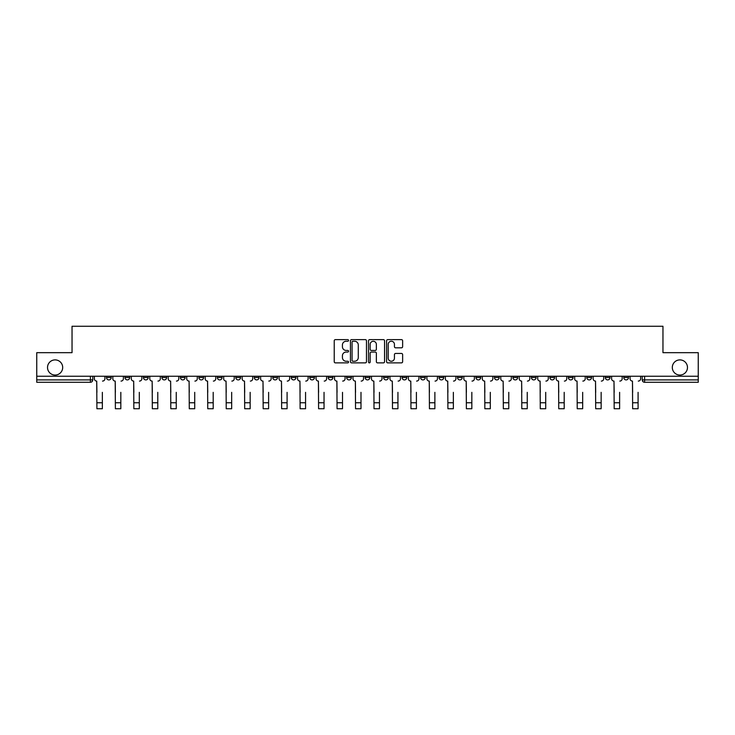 <?xml version="1.0" encoding="UTF-8"?>
<svg xmlns="http://www.w3.org/2000/svg" width="735" height="735" viewBox="0 0 735 735"><rect width="100%" height="100%" fill="white"/><g stroke="black" fill="none" stroke-linecap="round" stroke-linejoin="round"><path stroke-width="1.1" d="M348.555 340.434A0.818 0.818 0 0 0 347.738 339.625L335.39 339.625A1.167 1.167 0 0 0 334.223 340.783L334.223 361.712A1.167 1.167 0 0 0 335.39 362.869L347.738 362.869A0.818 0.818 0 0 0 348.555 362.061A0.818 0.818 0 0 0 347.738 361.243L346.139 361.243A3.721 3.721 0 0 1 342.418 357.522L342.418 355.777A3.721 3.721 0 0 1 346.139 352.056L347.738 352.056A0.818 0.818 0 0 0 348.555 351.247A0.818 0.818 0 0 0 347.738 350.43L346.139 350.43A3.721 3.721 0 0 1 342.418 346.718L342.418 344.972A3.721 3.721 0 0 1 346.139 341.251L347.738 341.251A0.818 0.818 0 0 0 348.555 340.434M672.314 367.472A7.58 7.58 0 0 0 679.893 375.052A7.58 7.58 0 0 0 687.473 367.472A7.58 7.58 0 0 0 679.893 359.893A7.58 7.58 0 0 0 672.314 367.472M47.527 367.472A7.58 7.58 0 0 0 55.107 375.052A7.58 7.58 0 0 0 62.686 367.472A7.58 7.58 0 0 0 55.107 359.893A7.58 7.58 0 0 0 47.527 367.472M605.291 376.237L605.291 377.533L610.022 377.533A2.37 2.37 0 0 1 607.661 379.903A2.37 2.37 0 0 1 605.291 377.533L605.291 376.237M586.815 376.237L586.815 377.533L591.556 377.533A2.37 2.37 0 0 1 589.185 379.903A2.37 2.37 0 0 1 586.815 377.533L586.815 376.237M475.977 376.237L475.977 377.533L480.708 377.533A2.37 2.37 0 0 1 478.338 379.903A2.37 2.37 0 0 1 475.977 377.533L475.977 376.237M457.501 376.237L457.501 377.533L462.232 377.533A2.37 2.37 0 0 1 459.871 379.903A2.37 2.37 0 0 1 457.501 377.533L457.501 376.237M439.025 376.237L439.025 377.533L443.765 377.533A2.37 2.37 0 0 1 441.395 379.903A2.37 2.37 0 0 1 439.025 377.533L439.025 376.237M402.082 376.237L402.082 377.533L406.813 377.533A2.37 2.37 0 0 1 404.443 379.903A2.37 2.37 0 0 1 402.082 377.533L402.082 376.237M365.13 377.533L365.13 376.237L365.13 377.533A2.37 2.37 0 0 0 367.5 379.903A2.37 2.37 0 0 1 365.13 377.533L369.87 377.533A2.37 2.37 0 0 1 367.5 379.903A2.37 2.37 0 0 0 369.87 377.533L369.87 376.237L369.87 377.533M346.654 377.533L346.654 376.237L346.654 377.533A2.37 2.37 0 0 0 349.024 379.903A2.37 2.37 0 0 1 346.654 377.533L351.394 377.533A2.37 2.37 0 0 1 349.024 379.903M328.187 377.533L328.187 376.237L328.187 377.533A2.37 2.37 0 0 0 330.557 379.903A2.37 2.37 0 0 1 328.187 377.533L332.918 377.533A2.37 2.37 0 0 1 330.557 379.903A2.37 2.37 0 0 0 332.918 377.533L332.918 376.237L332.918 377.533M309.711 376.237L309.711 377.533L314.451 377.533A2.37 2.37 0 0 1 312.081 379.903A2.37 2.37 0 0 1 309.711 377.533L309.711 376.237M291.235 376.237L291.235 377.533L295.975 377.533A2.37 2.37 0 0 1 293.605 379.903A2.37 2.37 0 0 1 291.235 377.533L291.235 376.237M272.768 376.237L272.768 377.533L277.499 377.533A2.37 2.37 0 0 1 275.129 379.903A2.37 2.37 0 0 1 272.768 377.533L272.768 376.237M254.292 377.533L254.292 376.237L254.292 377.533A2.37 2.37 0 0 0 256.662 379.903A2.37 2.37 0 0 1 254.292 377.533L259.023 377.533A2.37 2.37 0 0 1 256.662 379.903M217.339 377.533L217.339 376.237L217.339 377.533A2.37 2.37 0 0 0 219.71 379.903A2.37 2.37 0 0 1 217.339 377.533L222.08 377.533A2.37 2.37 0 0 1 219.71 379.903A2.37 2.37 0 0 0 222.08 377.533L222.08 376.237L222.08 377.533M198.873 377.533L198.873 376.237L198.873 377.533A2.37 2.37 0 0 0 201.234 379.903A2.37 2.37 0 0 1 198.873 377.533L203.604 377.533A2.37 2.37 0 0 1 201.234 379.903A2.37 2.37 0 0 0 203.604 377.533L203.604 376.237L203.604 377.533M180.397 377.533L180.397 376.237L180.397 377.533A2.37 2.37 0 0 0 182.767 379.903A2.37 2.37 0 0 1 180.397 377.533L185.128 377.533A2.37 2.37 0 0 1 182.767 379.903A2.37 2.37 0 0 0 185.128 377.533L185.128 376.237L185.128 377.533M161.921 377.533L161.921 376.237L161.921 377.533A2.37 2.37 0 0 0 164.291 379.903A2.37 2.37 0 0 1 161.921 377.533L166.661 377.533A2.37 2.37 0 0 1 164.291 379.903M143.444 377.533L143.444 376.237L143.444 377.533A2.37 2.37 0 0 0 145.815 379.903A2.37 2.37 0 0 1 143.444 377.533L148.185 377.533A2.37 2.37 0 0 1 145.815 379.903A2.37 2.37 0 0 0 148.185 377.533L148.185 376.237L148.185 377.533M124.978 377.533L124.978 376.237L124.978 377.533A2.37 2.37 0 0 0 127.339 379.903A2.37 2.37 0 0 1 124.978 377.533L129.709 377.533A2.37 2.37 0 0 1 127.339 379.903A2.37 2.37 0 0 0 129.709 377.533L129.709 376.237L129.709 377.533M401.466 347.82A1.167 1.167 0 0 0 402.633 346.654L402.633 340.783A1.167 1.167 0 0 0 401.466 339.625L387.758 339.625A1.167 1.167 0 0 0 386.592 340.783L386.592 361.712A1.167 1.167 0 0 0 387.758 362.869L401.466 362.869A1.167 1.167 0 0 0 402.633 361.712L402.633 354.619A1.167 1.167 0 0 0 401.466 353.452L395.605 353.452A1.167 1.167 0 0 0 394.438 354.619L394.438 358.138A3.105 3.105 0 0 1 391.332 361.243A3.105 3.105 0 0 1 388.218 358.138L388.218 344.357A3.105 3.105 0 0 1 391.332 341.251A3.105 3.105 0 0 1 394.438 344.357L394.438 346.654A1.167 1.167 0 0 0 395.605 347.82L401.466 347.82M36.75 376.237L36.75 352.671L72.039 352.671L72.039 326.257L662.961 326.257L662.961 352.671L698.25 352.671L698.25 376.237L36.75 376.237L36.75 379.903L92.766 379.903L92.766 376.237M366.48 340.783A1.167 1.167 0 0 0 365.323 339.625L351.606 339.625A1.167 1.167 0 0 0 350.439 340.783L350.439 361.712A1.167 1.167 0 0 0 351.606 362.869L365.323 362.869A1.167 1.167 0 0 0 366.48 361.712L366.48 340.783M369.677 339.625L383.394 339.625A1.167 1.167 0 0 1 384.561 340.783L384.561 361.712A1.167 1.167 0 0 1 383.394 362.869L377.524 362.869A1.167 1.167 0 0 1 376.366 361.712L376.366 353.223A1.167 1.167 0 0 0 375.199 352.056L371.304 352.056A1.167 1.167 0 0 0 370.146 353.223L370.146 362.061A0.818 0.818 0 0 1 369.328 362.869A0.818 0.818 0 0 1 368.52 362.061L368.52 340.783A1.167 1.167 0 0 1 369.677 339.625M642.234 376.237L642.234 379.903L698.25 379.903L698.25 382.273L644.604 382.273A2.37 2.37 0 0 1 642.234 379.903M698.25 376.237L698.25 379.903M92.766 379.903A2.37 2.37 0 0 1 90.396 382.273L36.75 382.273L36.75 379.903M628.499 376.237L628.499 377.533A2.37 2.37 0 0 1 626.128 379.903A2.37 2.37 0 0 1 623.767 377.533L628.499 377.533M623.767 376.237L623.767 377.533M610.022 376.237L610.022 377.533M591.556 376.237L591.556 377.533L591.556 376.237M573.079 376.237L573.079 377.533A2.37 2.37 0 0 1 570.709 379.903A2.37 2.37 0 0 1 568.339 377.533L573.079 377.533M568.339 376.237L568.339 377.533M554.603 376.237L554.603 377.533A2.37 2.37 0 0 1 552.233 379.903A2.37 2.37 0 0 1 549.872 377.533L554.603 377.533M549.872 376.237L549.872 377.533M536.127 376.237L536.127 377.533A2.37 2.37 0 0 1 533.766 379.903A2.37 2.37 0 0 1 531.396 377.533L536.127 377.533M531.396 376.237L531.396 377.533M517.661 376.237L517.661 377.533A2.37 2.37 0 0 1 515.29 379.903A2.37 2.37 0 0 1 512.92 377.533L517.661 377.533M512.92 376.237L512.92 377.533M499.184 376.237L499.184 377.533A2.37 2.37 0 0 1 496.814 379.903A2.37 2.37 0 0 1 494.444 377.533L499.184 377.533M494.444 376.237L494.444 377.533M480.708 376.237L480.708 377.533A2.37 2.37 0 0 1 478.338 379.903M462.232 376.237L462.232 377.533M443.765 377.533L443.765 376.237L443.765 377.533A2.37 2.37 0 0 1 441.395 379.903M425.289 376.237L425.289 377.533A2.37 2.37 0 0 1 422.919 379.903A2.37 2.37 0 0 1 420.549 377.533A2.37 2.37 0 0 0 422.919 379.903A2.37 2.37 0 0 0 425.289 377.533L420.549 377.533L420.549 376.237M406.813 377.533L406.813 376.237L406.813 377.533A2.37 2.37 0 0 1 404.443 379.903M388.346 376.237L388.346 377.533A2.37 2.37 0 0 1 385.976 379.903A2.37 2.37 0 0 1 383.606 377.533A2.37 2.37 0 0 0 385.976 379.903M383.606 376.237L383.606 377.533L388.346 377.533M351.394 376.237L351.394 377.533L351.394 376.237M314.451 377.533L314.451 376.237L314.451 377.533A2.37 2.37 0 0 1 312.081 379.903M295.975 377.533L295.975 376.237L295.975 377.533A2.37 2.37 0 0 1 293.605 379.903M277.499 377.533L277.499 376.237L277.499 377.533A2.37 2.37 0 0 1 275.129 379.903M259.023 376.237L259.023 377.533L259.023 376.237M240.556 377.533L240.556 376.237L240.556 377.533A2.37 2.37 0 0 1 238.186 379.903A2.37 2.37 0 0 1 235.816 377.533L240.556 377.533A2.37 2.37 0 0 1 238.186 379.903M235.816 376.237L235.816 377.533M166.661 376.237L166.661 377.533L166.661 376.237M111.233 376.237L111.233 377.533A2.37 2.37 0 0 1 108.872 379.903A2.37 2.37 0 0 1 106.501 377.533A2.37 2.37 0 0 0 108.872 379.903A2.37 2.37 0 0 0 111.233 377.533L111.233 376.237M106.501 376.237L106.501 377.533L111.233 377.533M352.883 341.251A0.818 0.818 0 0 0 352.065 342.06L352.065 360.426A0.818 0.818 0 0 0 352.883 361.243L354.564 361.243A3.721 3.721 0 0 0 358.285 357.522L358.285 344.972A3.721 3.721 0 0 0 354.564 341.251L352.883 341.251M376.366 344.421A3.105 3.105 0 0 0 373.251 341.306A3.105 3.105 0 0 0 370.146 344.421L370.146 349.272A1.167 1.167 0 0 0 371.304 350.43L375.199 350.43A1.167 1.167 0 0 0 376.366 349.272L376.366 344.421M94.365 378.718L94.365 376.237L94.365 378.718A2.37 2.37 0 0 0 96.726 381.088L96.91 392.343M96.726 381.088L96.91 408.743L102.358 408.743L102.358 392.343M104.903 378.718L104.903 376.237L104.903 378.718A2.37 2.37 0 0 1 102.532 381.088M102.358 408.743L96.91 408.743M112.832 378.718L112.832 376.237L112.832 378.718A2.37 2.37 0 0 0 115.202 381.088L115.386 392.343M115.202 381.088L115.386 408.743L120.825 408.743L120.825 392.343M123.379 378.718L123.379 376.237L123.379 378.718A2.37 2.37 0 0 1 121.009 381.088M131.308 378.718L131.308 376.237L131.308 378.718A2.37 2.37 0 0 0 133.678 381.088L133.853 392.343M133.678 381.088L133.853 408.743L139.301 408.743L139.301 392.343M141.846 378.718L141.846 376.237L141.846 378.718A2.37 2.37 0 0 1 139.485 381.088M120.825 408.743L115.386 408.743M139.301 408.743L133.853 408.743M149.784 378.718L149.784 376.237L149.784 378.718A2.37 2.37 0 0 0 152.154 381.088L152.329 392.343M152.154 381.088L152.329 408.743L157.777 408.743L157.777 392.343M160.322 378.718L160.322 376.237L160.322 378.718A2.37 2.37 0 0 1 157.951 381.088M168.26 378.718L168.26 376.237L168.26 378.718A2.37 2.37 0 0 0 170.621 381.088L170.805 392.343M170.621 381.088L170.805 408.743L176.253 408.743L176.253 392.343M178.798 378.718L178.798 376.237L178.798 378.718A2.37 2.37 0 0 1 176.428 381.088M186.727 378.718L186.727 376.237L186.727 378.718A2.37 2.37 0 0 0 189.097 381.088L189.281 392.343M189.097 381.088L189.281 408.743L194.72 408.743L194.72 392.343M197.274 378.718L197.274 376.237L197.274 378.718A2.37 2.37 0 0 1 194.904 381.088M157.777 408.743L152.329 408.743M176.253 408.743L170.805 408.743M194.72 408.743L189.281 408.743M205.203 378.718L205.203 376.237L205.203 378.718A2.37 2.37 0 0 0 207.573 381.088L207.748 392.343M207.573 381.088L207.748 408.743L213.196 408.743L213.196 392.343M215.741 378.718L215.741 376.237L215.741 378.718A2.37 2.37 0 0 1 213.37 381.088M213.196 408.743L207.748 408.743M223.679 378.718L223.679 376.237L223.679 378.718A2.37 2.37 0 0 0 226.049 381.088L226.224 392.343M226.049 381.088L226.224 408.743L231.672 408.743L231.672 392.343M234.217 378.718L234.217 376.237L234.217 378.718A2.37 2.37 0 0 1 231.847 381.088M231.672 408.743L226.224 408.743M242.155 378.718L242.155 376.237L242.155 378.718A2.37 2.37 0 0 0 244.516 381.088L244.7 392.343M244.516 381.088L244.7 408.743L250.148 408.743L250.148 392.343M252.693 378.718L252.693 376.237L252.693 378.718A2.37 2.37 0 0 1 250.323 381.088M250.148 408.743L244.7 408.743M260.622 378.718L260.622 376.237L260.622 378.718A2.37 2.37 0 0 0 262.992 381.088L263.167 392.343M262.992 381.088L263.167 408.743L268.615 408.743L268.615 392.343M271.169 378.718L271.169 376.237L271.169 378.718A2.37 2.37 0 0 1 268.799 381.088M268.615 408.743L263.167 408.743M279.098 378.718L279.098 376.237L279.098 378.718A2.37 2.37 0 0 0 281.468 381.088L281.643 392.343M281.468 381.088L281.643 408.743L287.091 408.743L287.091 392.343M289.636 378.718L289.636 376.237L289.636 378.718A2.37 2.37 0 0 1 287.266 381.088M287.091 408.743L281.643 408.743M297.574 378.718L297.574 376.237L297.574 378.718A2.37 2.37 0 0 0 299.944 381.088L300.119 392.343M299.944 381.088L300.119 408.743L305.567 408.743L305.567 392.343M308.112 378.718L308.112 376.237L308.112 378.718A2.37 2.37 0 0 1 305.742 381.088M305.567 408.743L300.119 408.743M316.05 378.718L316.05 376.237L316.05 378.718A2.37 2.37 0 0 0 318.411 381.088L318.595 392.343M318.411 381.088L318.595 408.743L324.043 408.743L324.043 392.343M326.588 378.718L326.588 376.237L326.588 378.718A2.37 2.37 0 0 1 324.218 381.088M324.043 408.743L318.595 408.743M334.517 378.718L334.517 376.237L334.517 378.718A2.37 2.37 0 0 0 336.887 381.088L337.062 392.343M336.887 381.088L337.062 408.743L342.51 408.743L342.51 392.343M345.055 378.718L345.055 376.237L345.055 378.718A2.37 2.37 0 0 1 342.694 381.088M342.51 408.743L337.062 408.743M352.993 378.718L352.993 376.237L352.993 378.718A2.37 2.37 0 0 0 355.363 381.088L355.538 392.343M355.363 381.088L355.538 408.743L360.986 408.743L360.986 392.343M363.531 378.718L363.531 376.237L363.531 378.718A2.37 2.37 0 0 1 361.161 381.088M360.986 408.743L355.538 408.743M371.469 378.718L371.469 376.237L371.469 378.718A2.37 2.37 0 0 0 373.839 381.088L374.014 392.343M373.839 381.088L374.014 408.743L379.462 408.743L379.462 392.343M382.007 378.718L382.007 376.237L382.007 378.718A2.37 2.37 0 0 1 379.637 381.088M379.462 408.743L374.014 408.743M389.945 378.718L389.945 376.237L389.945 378.718A2.37 2.37 0 0 0 392.306 381.088L392.49 392.343M392.306 381.088L392.49 408.743L397.938 408.743L397.938 392.343M400.483 378.718L400.483 376.237L400.483 378.718A2.37 2.37 0 0 1 398.113 381.088M397.938 408.743L392.49 408.743M408.412 378.718L408.412 376.237L408.412 378.718A2.37 2.37 0 0 0 410.782 381.088L410.957 392.343M410.782 381.088L410.957 408.743L416.405 408.743L416.405 392.343M418.95 378.718L418.95 376.237L418.95 378.718A2.37 2.37 0 0 1 416.589 381.088M416.405 408.743L410.957 408.743M426.888 378.718L426.888 376.237L426.888 378.718A2.37 2.37 0 0 0 429.258 381.088L429.433 392.343M429.258 381.088L429.433 408.743L434.881 408.743L434.881 392.343M437.426 378.718L437.426 376.237L437.426 378.718A2.37 2.37 0 0 1 435.056 381.088M434.881 408.743L429.433 408.743M445.364 378.718L445.364 376.237L445.364 378.718A2.37 2.37 0 0 0 447.734 381.088L447.909 392.343M447.734 381.088L447.909 408.743L453.357 408.743L453.357 392.343M455.902 378.718L455.902 376.237L455.902 378.718A2.37 2.37 0 0 1 453.532 381.088M453.357 408.743L447.909 408.743M463.831 378.718L463.831 376.237L463.831 378.718A2.37 2.37 0 0 0 466.201 381.088L466.385 392.343M466.201 381.088L466.385 408.743L471.833 408.743L471.833 392.343M474.378 378.718L474.378 376.237L474.378 378.718A2.37 2.37 0 0 1 472.008 381.088M471.833 408.743L466.385 408.743M482.307 378.718L482.307 376.237L482.307 378.718A2.37 2.37 0 0 0 484.677 381.088L484.852 392.343M484.677 381.088L484.852 408.743L490.3 408.743L490.3 392.343M492.845 378.718L492.845 376.237L492.845 378.718A2.37 2.37 0 0 1 490.484 381.088M490.3 408.743L484.852 408.743M500.783 378.718L500.783 376.237L500.783 378.718A2.37 2.37 0 0 0 503.153 381.088L503.328 392.343M503.153 381.088L503.328 408.743L508.776 408.743L508.776 392.343M511.321 378.718L511.321 376.237L511.321 378.718A2.37 2.37 0 0 1 508.951 381.088M508.776 408.743L503.328 408.743M519.259 378.718L519.259 376.237L519.259 378.718A2.37 2.37 0 0 0 521.63 381.088L521.804 392.343M521.63 381.088L521.804 408.743L527.252 408.743L527.252 392.343M529.797 378.718L529.797 376.237L529.797 378.718A2.37 2.37 0 0 1 527.427 381.088M527.252 408.743L521.804 408.743M537.726 378.718L537.726 376.237L537.726 378.718A2.37 2.37 0 0 0 540.096 381.088L540.28 392.343M540.096 381.088L540.28 408.743L545.719 408.743L545.719 392.343M548.273 378.718L548.273 376.237L548.273 378.718A2.37 2.37 0 0 1 545.903 381.088M545.719 408.743L540.28 408.743M556.202 378.718L556.202 376.237L556.202 378.718A2.37 2.37 0 0 0 558.572 381.088L558.747 392.343M558.572 381.088L558.747 408.743L564.195 408.743L564.195 392.343M566.74 378.718L566.74 376.237L566.74 378.718A2.37 2.37 0 0 1 564.379 381.088M564.195 408.743L558.747 408.743M574.678 378.718L574.678 376.237L574.678 378.718A2.37 2.37 0 0 0 577.048 381.088L577.223 392.343M577.048 381.088L577.223 408.743L582.671 408.743L582.671 392.343M585.216 378.718L585.216 376.237L585.216 378.718A2.37 2.37 0 0 1 582.846 381.088M582.671 408.743L577.223 408.743M593.154 378.718L593.154 376.237L593.154 378.718A2.37 2.37 0 0 0 595.515 381.088L595.699 392.343M595.515 381.088L595.699 408.743L601.147 408.743L601.147 392.343M603.692 378.718L603.692 376.237L603.692 378.718A2.37 2.37 0 0 1 601.322 381.088M601.147 408.743L595.699 408.743M611.621 378.718L611.621 376.237L611.621 378.718A2.37 2.37 0 0 0 613.991 381.088L614.175 392.343M613.991 381.088L614.175 408.743L619.614 408.743L619.614 392.343M622.168 378.718L622.168 376.237L622.168 378.718A2.37 2.37 0 0 1 619.798 381.088M619.614 408.743L614.175 408.743M630.097 378.718L630.097 376.237L630.097 378.718A2.37 2.37 0 0 0 632.467 381.088L632.642 392.343M632.467 381.088L632.642 408.743L638.09 408.743L638.09 392.343M640.635 378.718L640.635 376.237L640.635 378.718A2.37 2.37 0 0 1 638.274 381.088M638.09 408.743L632.642 408.743M90.396 376.237L90.396 382.273M644.604 376.237L644.604 382.273M102.358 402.762L96.91 402.762M120.825 402.762L115.386 402.762M139.301 402.762L133.853 402.762M157.777 402.762L152.329 402.762M176.253 402.762L170.805 402.762M194.72 402.762L189.281 402.762M213.196 402.762L207.748 402.762M231.672 402.762L226.224 402.762M250.148 402.762L244.7 402.762M268.615 402.762L263.167 402.762M287.091 402.762L281.643 402.762M305.567 402.762L300.119 402.762M324.043 402.762L318.595 402.762M342.51 402.762L337.062 402.762M360.986 402.762L355.538 402.762M379.462 402.762L374.014 402.762M397.938 402.762L392.49 402.762M416.405 402.762L410.957 402.762M434.881 402.762L429.433 402.762M453.357 402.762L447.909 402.762M471.833 402.762L466.385 402.762M490.3 402.762L484.852 402.762M508.776 402.762L503.328 402.762M527.252 402.762L521.804 402.762M545.719 402.762L540.28 402.762M564.195 402.762L558.747 402.762M582.671 402.762L577.223 402.762M601.147 402.762L595.699 402.762M619.614 402.762L614.175 402.762M638.09 402.762L632.642 402.762"/></g></svg>
